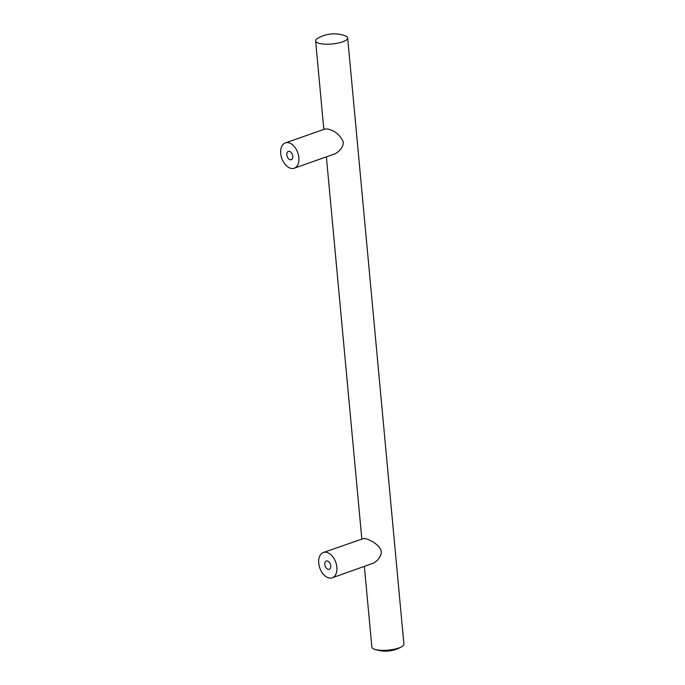 <?xml version="1.0" encoding="UTF-8"?>
<svg xmlns="http://www.w3.org/2000/svg" width="685" height="685" viewBox="0 0 685 685"><rect width="100%" height="100%" fill="white"/><g stroke="black" fill="none" stroke-linecap="round" stroke-linejoin="round"><path stroke-width="1.03" d="M347.663 37.94A16.089 4.572 174.7 0 1 337.688 43.164A16.089 4.572 174.7 0 1 319.886 43.549A16.089 4.572 174.7 0 1 315.622 40.912A16.089 4.572 174.7 0 1 317.677 38.36A32.178 32.178 0 0 1 345.171 35.808A16.089 4.572 174.7 0 1 347.663 37.94L403.893 644.088A16.089 4.572 174.7 0 1 401.838 646.64A16.089 4.572 174.7 0 1 376.116 649.697A16.089 4.572 174.7 0 1 374.344 649.192A16.089 4.572 174.7 0 1 371.852 647.06L364.386 566.538M332.225 577.806L374.01 562.924L377.486 560.184L380.269 556.366L381.305 553.137L380.928 549.832L378.377 546.013L373.762 542.28L367.913 539.258L363.881 538.419L323.354 552.495A13.409 8.477 70.7 0 1 326.608 552.35A13.409 8.477 70.7 0 1 336.481 564.757A13.409 8.477 70.7 0 1 332.225 577.806A13.409 8.477 70.7 0 1 328.98 577.952A13.409 8.477 70.7 0 1 319.099 565.545A13.409 8.477 70.7 0 1 323.354 552.495M294.225 168.219L335.496 153.628L338.638 151.419L341.31 148.388L342.877 145.357L343.331 142.018C340.06 134.945 334.888 130.612 327.815 129.028L325.127 128.977L285.362 142.908A13.409 8.477 70.7 0 1 288.608 142.763A13.409 8.477 70.7 0 1 298.489 155.17A13.409 8.477 70.7 0 1 294.225 168.219A13.409 8.477 70.7 0 1 290.979 168.364A13.409 8.477 70.7 0 1 281.107 155.957A13.409 8.477 70.7 0 1 285.362 142.908M290.183 159.751A4.384 2.774 -109.3 0 0 291.245 159.699A4.384 2.774 -109.3 0 0 292.641 155.435A4.384 2.774 -109.3 0 0 289.404 151.376A4.384 2.774 -109.3 0 0 288.342 151.428A4.384 2.774 -109.3 0 0 286.955 155.692A4.384 2.774 -109.3 0 0 290.183 159.751M328.183 569.338A4.384 2.774 -109.3 0 0 329.245 569.286A4.384 2.774 -109.3 0 0 330.632 565.022A4.384 2.774 -109.3 0 0 327.404 560.964A4.384 2.774 -109.3 0 0 326.343 561.015A4.384 2.774 -109.3 0 0 324.947 565.279A4.384 2.774 -109.3 0 0 328.183 569.338M374.344 649.192A32.178 32.178 0 0 0 401.838 646.64M361.834 539.018L326.385 156.951M323.834 129.431L315.622 40.912"/></g></svg>
